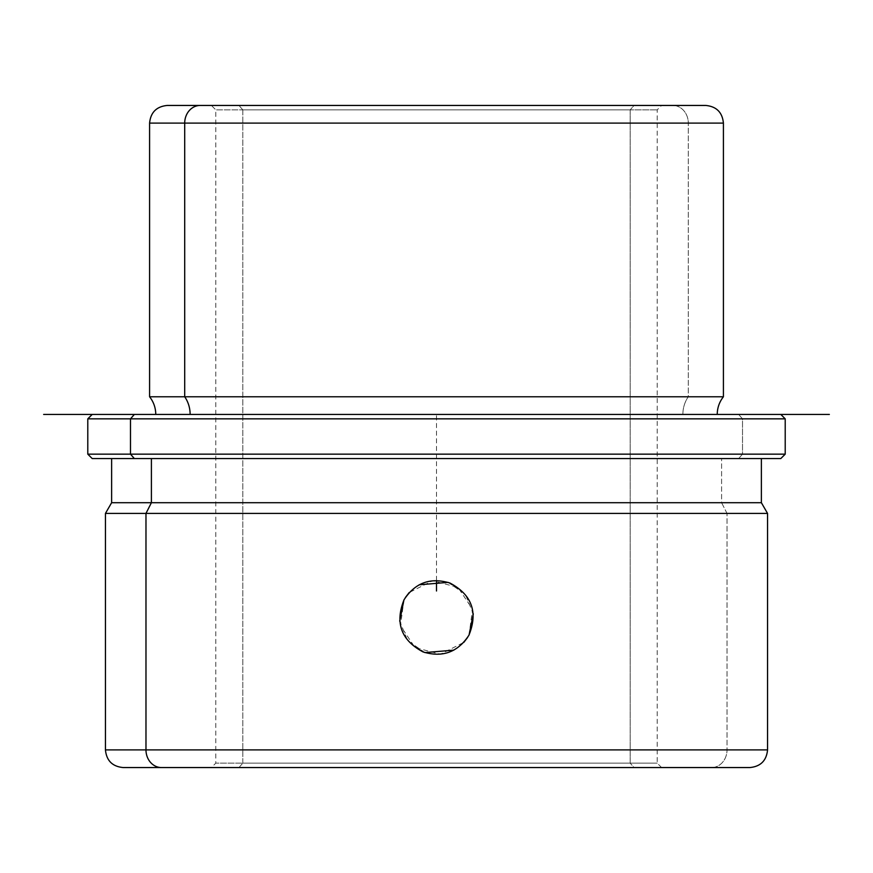 <?xml version="1.0" encoding="UTF-8"?>
<svg xmlns="http://www.w3.org/2000/svg" width="873" height="873" viewBox="0 0 873 873"><rect width="100%" height="100%" fill="white"/><g stroke="black" fill="none" stroke-linecap="round" stroke-linejoin="round"><path stroke-width="0.65" stroke-dasharray="4.37 3.27" d="M469.063 634.977L472.533 609.19L457.976 587.387L432.593 580.709L409.197 592.549M405.345 597.569L410.55 591.141M403.937 599.969L400.467 625.766L415.024 647.57L440.407 654.237L463.803 642.397M467.655 637.377L462.45 643.816M242.814 763.144L657.205 763.144L630.186 763.144L630.186 109.856L657.205 109.856L242.814 109.856L242.814 763.144L215.795 763.144L630.186 763.144L634.06 767.553L661.319 767.553L211.386 767.553L661.614 767.553L211.386 767.553L238.94 767.553L242.814 763.144L238.94 767.553L661.614 767.553L634.06 767.553L630.186 763.144L657.205 763.144L242.814 763.144L242.814 109.856L657.205 109.856L630.186 109.856L634.06 105.447L661.614 105.447L238.94 105.447L242.814 109.856L238.94 105.447L211.386 105.447L634.06 105.447L630.186 109.856L215.795 109.856L630.186 109.856L630.186 763.144L242.814 763.144M462.035 644.219L453.807 650.145M424.911 652.578L407.647 640.596L399.703 621.118M410.965 590.737L419.193 584.801M448.089 582.367L465.353 594.36L473.297 613.839M211.386 105.447L661.614 105.447L211.386 105.447L215.795 109.856L215.795 763.144L211.386 767.553M634.06 105.447L211.681 105.447L634.06 105.447M149.589 123.104L688.295 123.104A17.656 15.496 90 0 0 672.799 105.447A17.656 15.496 -90 0 1 688.295 123.104L149.589 123.104M149.589 396.779L688.295 396.779L688.295 123.104L688.295 396.779L723.411 396.779L149.589 396.779M682.872 414.435A28.318 24.848 -90 0 1 688.295 396.779A28.318 24.848 90 0 0 682.872 414.435L155.765 414.435L682.872 414.435M134.355 414.435L738.645 414.435L742.519 418.844L785.209 418.844L742.519 418.844L738.645 414.435L92.2 414.435L738.645 414.435M87.791 418.844L742.519 418.844L742.519 454.156L785.209 454.156L742.519 454.156L742.519 418.844L87.791 418.844M92.2 458.565L738.645 458.565L742.519 454.156L87.791 454.156L742.519 454.156L738.645 458.565L780.8 458.565M761.376 458.565L111.624 458.565L761.376 458.565L721.6 458.565L721.6 502.706L761.376 502.706L721.6 502.706L721.6 458.565L111.624 458.565M111.624 502.706L721.6 502.706L727.023 513.411L767.553 513.411L727.023 513.411L721.6 502.706L111.624 502.706M105.447 513.411L727.023 513.411L105.447 513.411M105.447 749.896L727.023 749.896L727.023 513.411L727.023 749.896L105.447 749.896M711.528 767.553A17.656 15.496 90 0 0 727.023 749.896A17.656 15.496 -90 0 1 711.528 767.553L749.896 767.553M767.553 749.896L727.023 749.896L767.553 749.896M436.5 580.501L436.5 414.435L613.064 414.435M661.614 767.553L657.205 763.144L657.205 109.856L661.614 105.447M672.799 105.447L705.755 105.447"/><path stroke-width="1.31" d="M409.197 592.549L405.345 597.569M404.101 599.664L404.057 599.751C415.166 582.706 430.465 577.14 449.966 583.044C471.867 594.742 478.197 612.137 468.943 635.206C457.834 652.24 442.535 657.816 423.034 651.913C401.133 640.204 394.803 622.82 404.057 599.751L404.101 599.664M463.803 642.397L467.655 637.377M453.807 650.145L424.911 652.578M399.703 621.118L403.937 599.969M419.193 584.801L448.089 582.367M473.297 613.839L469.063 634.977M200.201 105.447L167.245 105.447L200.201 105.447A17.656 15.496 90 0 0 184.705 123.104L149.589 123.104L184.705 123.104A17.656 15.496 -90 0 1 200.201 105.447L705.406 105.447L200.201 105.447M661.614 105.447L672.799 105.447L661.614 105.447M717.235 414.435C717.3 407.844 719.352 401.962 723.411 396.779L184.705 396.779L723.411 396.779L723.411 123.104L184.705 123.104L184.705 396.779L149.589 396.779L184.705 396.779L184.705 123.104L723.411 123.104C722.364 112.377 716.482 106.495 705.755 105.447M184.705 396.779A28.318 24.848 -90 0 1 190.128 414.435A28.318 24.848 90 0 0 184.705 396.779M738.645 414.435L134.355 414.435C78.57 414.435 78.57 414.435 134.355 414.435L829.35 414.435L43.65 414.435L134.355 414.435L130.481 418.844L134.355 414.435M92.2 414.435L87.791 418.844L87.791 454.156L130.481 454.156L87.791 454.156L92.2 458.565L779.458 458.565L761.376 458.565L761.376 502.706L767.553 513.411L767.553 749.896L145.977 749.896L767.553 749.896C766.505 760.623 760.623 766.505 749.896 767.553L161.472 767.553A17.656 15.496 -90 0 1 145.977 749.896A17.656 15.496 90 0 0 161.472 767.553L123.104 767.553C112.377 766.505 106.495 760.623 105.447 749.896L145.977 749.896L145.977 513.411L145.977 749.896L105.447 749.896L105.447 513.411L145.977 513.411L105.447 513.411L111.624 502.706L151.4 502.706L145.977 513.411L767.553 513.411L145.977 513.411L151.4 502.706L151.4 458.565L151.4 502.706L761.376 502.706L111.624 502.706L111.624 458.565L134.355 458.565L130.481 454.156L130.481 418.844L130.481 454.156L134.355 458.565L780.8 458.565L785.209 454.156L130.481 454.156L785.209 454.156L785.209 418.844L87.791 418.844L785.209 418.844L780.8 414.435M123.104 767.553L711.528 767.553M404.057 599.751C394.803 622.82 401.133 640.204 423.034 651.913C442.535 657.816 457.834 652.24 468.943 635.206C478.197 612.137 471.867 594.742 449.966 583.044C430.465 577.14 415.166 582.706 404.057 599.751M436.5 580.501L436.5 590.988M155.765 414.435C155.7 407.844 153.648 401.962 149.589 396.779L149.589 123.104C150.636 112.377 156.518 106.495 167.245 105.447"/></g></svg>
